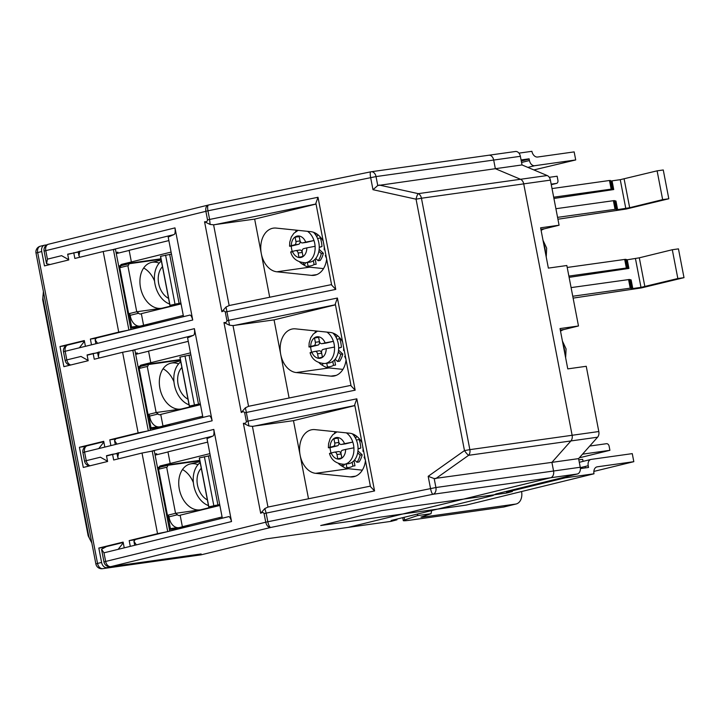 <?xml version="1.0" encoding="UTF-8"?>
<svg xmlns="http://www.w3.org/2000/svg" width="720" height="720" viewBox="0 0 720 720"><rect width="100%" height="100%" fill="white"/><g stroke="black" fill="none" stroke-linecap="round" stroke-linejoin="round"><path stroke-width="1.08" d="M578.583 458.622L551.907 462.366L570.906 440.946L551.907 462.366L553.563 471.006A5.868 4.158 82 0 1 550.629 477.756L348.138 527.382L391.23 521.334L396.945 519.804L391.122 520.497L492.714 495.603L495.963 493.947L577.305 474.012A5.868 4.158 82 0 0 580.248 467.253L578.583 458.622L597.582 437.202A5.868 4.158 82 0 0 598.806 431.532L586.242 366.291L567.774 368.883L560.016 328.572L578.484 325.98L564.309 329.454A20.547 14.553 -98 0 0 560.52 331.218M598.806 431.532L572.13 435.276A5.868 4.158 82 0 1 570.906 440.946A5.868 4.158 -98 0 0 572.13 435.276L523.719 183.87A5.868 4.158 -98 0 0 520.515 179.28L495.351 168.696L493.686 160.056A5.868 4.158 -98 0 0 488.817 155.232A5.868 4.158 -98 0 0 488.529 155.286A5.868 4.158 82 0 1 488.817 155.232A5.868 4.158 82 0 1 493.686 160.056L520.362 156.312L522.027 164.943L547.2 175.536A5.868 4.158 82 0 1 550.395 180.126L559.08 225.216L544.905 228.69A20.547 14.553 -98 0 0 541.116 230.445M434.178 478.566L428.175 476.316L430.524 488.484A5.868 1.305 78.4 0 0 432.963 494.28L550.629 477.756A5.868 4.158 -98 0 0 553.563 471.006L435.906 487.521L434.178 478.566L551.907 462.366L553.563 471.006L580.248 467.253M515.205 151.542A5.868 4.158 82 0 1 515.502 151.488A5.868 4.158 82 0 1 520.362 156.312M578.484 325.98L566.838 265.518L548.37 268.11L540.612 227.808L559.08 225.216M569.124 277.353L628.92 268.425L626.346 268.02L568.872 276.093M628.92 268.425L627.264 259.794L639.315 257.814L672.3 249.732L677.844 278.523L641.007 287.361L631.746 288.675L630.225 288.171L572.76 296.244M627.201 267.957L625.536 259.317L567.216 267.453M573.12 298.116L641.493 287.901L684 277.659L678.456 248.868L672.3 249.732M625.536 259.317L627.282 259.785M547.2 175.536L520.515 179.28L495.351 168.696L522.027 164.943M631.08 288.108L629.415 279.477L571.095 287.604M629.415 279.477L631.161 279.945M684 277.659L677.844 278.523M557.928 219.222L626.301 209.016L668.808 198.765L662.652 199.629L629.667 207.72L616.554 209.79L615.888 209.223L614.223 200.583L555.903 208.719M614.223 200.583L615.969 201.051L617.616 209.691M615.888 209.223L557.568 217.359M552.024 188.568L609.489 180.495L611.01 180.999L620.253 179.676L625.797 208.467M553.932 198.468L613.728 189.54L611.154 189.135L553.689 197.199M668.808 198.765L663.264 169.974L657.108 170.838L620.271 179.676M657.108 170.838L662.652 199.629M549.261 177.327L557.127 176.22L557.901 180.252A2.934 2.07 76.2 0 1 556.551 183.393L551.277 184.68L556.407 183.42L551.169 184.149M580.392 468.594L588.555 467.451L588.222 465.723A5.868 4.131 76.2 0 1 590.931 459.441A5.868 4.131 76.2 0 1 591.219 459.387L632.268 453.627L633.816 461.682L597.285 466.812A6.462 4.545 -103.8 0 0 596.97 466.875A6.462 4.545 -103.8 0 0 593.991 473.787L466.425 505.053A11.745 8.316 82 0 1 465.84 505.161L437.409 509.157M518.958 153.135L531.9 151.317A6.462 4.545 -103.8 0 0 537.633 157.023L574.155 151.893L575.712 159.948L534.672 165.717A5.868 4.131 76.2 0 1 529.452 160.533L529.119 158.805L521.217 160.74M533.889 169.938L575.712 159.948M521.064 159.939L529.119 158.805M466.425 505.053L320.724 525.51L381.474 510.624L506.655 493.047L512.361 491.517L506.538 492.21L565.263 477.819L565.101 477M506.655 493.047L506.331 491.4M589.734 446.049L606.528 443.691A2.934 2.07 76.2 0 1 609.138 446.283L609.912 450.315L582.543 454.158M579.294 457.821L609.912 450.315M593.991 473.787L565.263 477.819M593.865 471.411L633.816 461.682M585.441 467.892L585.171 466.47M506.385 491.391L506.538 492.21M583.074 461.367L582.678 459.324L578.817 459.864M588.222 465.723L580.311 467.658M521.55 162.468L529.452 160.533M521.568 491.535A11.745 8.271 76.2 0 1 516.132 503.982A11.745 8.271 76.2 0 1 515.556 504.09L422.316 517.185L420.93 517.131L431.019 513.711L431.703 510.552M417.789 513.963L417.429 515.619L404.64 519.957A23.49 1.188 169.1 0 0 403.299 520.632A23.49 1.188 169.1 0 0 410.166 520.164L503.406 507.069A11.745 8.271 -103.8 0 0 503.982 506.961L516.132 503.982M417.429 515.619L431.019 513.711M168.777 465.174A27.891 19.638 -103.8 0 1 170.181 464.508M176.886 463.572A27.891 19.638 -103.8 0 1 178.47 463.806M197.019 554.553L193.05 555.948A5.868 4.158 82 0 1 192.753 556.002A5.868 4.158 82 0 1 192.456 556.029M197.1 554.949L106.803 567.63A5.868 4.131 76.2 0 1 101.592 562.446L97.542 563.445L37.665 252.495A5.868 4.131 -103.8 0 1 40.365 246.213L44.415 245.223A5.868 4.131 76.2 0 0 41.715 251.505L44.487 265.896L68.778 259.938L67.671 254.187L78.219 252.063M44.415 245.223A5.868 4.131 76.2 0 1 44.703 245.169L46.917 244.854M73.746 252.693L74.853 258.453L103.203 251.505L118.728 332.118L90.378 339.066L91.485 344.826L85.419 346.32L84.303 340.56L60.003 346.518L63.891 366.669L88.191 360.711L87.075 354.951L93.15 353.466L94.257 359.226L122.607 352.278L138.132 432.891L109.782 439.839L110.898 445.599L104.823 447.084L103.707 441.324L79.416 447.282L83.295 467.442L107.595 461.484L106.479 455.724L112.554 454.239L113.67 459.99L142.011 453.042L157.536 533.664L129.195 540.612L130.302 546.363L124.227 547.857L123.12 542.097L98.82 548.055L101.592 562.446M98.82 548.055L104.499 547.254M104.859 546.57L104.949 547.065M79.416 447.282L85.77 446.373M85.455 445.806L85.572 446.418M60.003 346.518L66.366 345.6M66.042 345.033L66.168 345.645M103.203 251.505L115.434 249.156L130.914 329.544M90.378 339.066L95.58 338.337M128.547 330.129L118.728 332.118M183.519 316.656L168.192 237.078L173.844 234.621L113.382 249.444L128.907 330.039M93.15 353.466L97.632 352.836M122.607 352.278L134.838 349.92L150.327 430.317M109.782 439.839L114.984 439.11M147.951 430.902L138.132 432.891M202.923 417.429L187.596 337.851L193.248 335.394L132.786 350.208L148.311 430.812M112.554 454.239L117.036 453.609M142.011 453.042L154.242 450.693L169.731 531.09M222.327 518.193L207 438.624L212.652 436.158L152.19 450.981L167.715 531.585M167.355 531.666L157.536 533.664M129.195 540.612L134.388 539.883M182.502 527.148A36.693 25.839 76.2 0 0 185.652 526.977A36.693 25.839 76.2 0 0 187.461 526.626A36.693 25.839 76.2 0 0 188.712 526.275M157.482 362.799A27.891 19.638 -103.8 0 1 159.066 363.042M149.373 364.401A27.891 19.638 -103.8 0 1 150.777 363.744M138.078 262.026A27.891 19.638 -103.8 0 1 139.653 262.269M129.969 263.628A27.891 19.638 -103.8 0 1 131.373 262.971M138.447 368.64L139.185 368.541M147.321 414.711A1.764 1.242 -103.8 0 1 148.797 416.277L151.011 427.788L157.734 426.843M150.03 428.778L165.438 426.609M163.08 368.775A23.49 16.533 -103.8 0 1 173.952 381.834M148.572 351.207L136.818 354.087A11.745 8.316 -98 0 0 135.72 354.474M190.485 352.863L141.057 365.103A2.934 2.079 -98 0 0 139.635 366.741L138.357 368.649M180.351 359.586L141.057 365.103M150.759 362.601L148.545 351.081L188.271 341.343M200.466 404.685L160.74 414.423L162.963 425.943L163.476 425.907L160.146 426.762L171.153 425.214M170.856 425.286L159.561 426.87A11.745 8.316 -98 0 1 149.823 417.231L149.607 416.079L158.112 413.991A2.934 2.079 82 0 0 159.804 414.774A2.934 2.079 82 0 0 159.948 414.747L160.767 414.549M200.376 418.05A11.745 8.316 82 0 1 199.431 416.997M158.112 413.991L156.141 412.533L148.041 414.522L139.167 368.451L147.267 366.471L156.141 412.533L180.765 409.077A23.49 16.533 76.2 0 1 159.912 388.35A23.49 16.533 76.2 0 1 178.578 363.906M159.561 426.87A11.745 8.316 -98 0 0 160.146 426.762M149.607 416.079A1.764 1.242 76.2 0 0 148.041 414.522M139.338 368.415A1.764 1.242 76.2 0 0 140.067 366.552L148.167 364.572A1.764 1.242 -103.8 0 1 147.357 366.453A1.764 1.242 -103.8 0 1 147.267 366.471M148.167 364.572L180.432 360.036M202.689 416.205L162.963 425.943M151.011 427.788L149.886 428.067M180.783 361.818A23.49 16.533 76.2 0 0 174.384 384.804A23.49 16.533 76.2 0 0 189.063 404.829M187.965 399.15A18.198 12.816 -103.8 0 1 178.083 384.282A18.198 12.816 -103.8 0 1 181.872 367.497M200.295 403.794L189.423 406.053L180 357.111L190.872 354.852M189.423 406.053A23.49 1.188 169.1 0 0 189.324 406.206L179.901 357.255A23.49 1.188 -10.9 0 1 180 357.111M189.324 406.206A23.49 1.188 169.1 0 0 196.191 405.729L196.227 405.729M119.043 267.867L119.781 267.768M127.908 313.938A1.764 1.242 -103.8 0 1 129.384 315.504L131.607 327.024L138.33 326.079M130.617 328.005L146.034 325.845M143.676 268.011A23.49 16.533 -103.8 0 1 154.548 281.061M171.081 252.09L131.373 261.954L129.168 250.434L117.414 253.314A11.745 8.316 -98 0 0 116.307 253.701M131.373 261.954L121.653 264.339A2.934 2.079 -98 0 0 120.231 265.968L118.953 267.885M160.947 258.822L121.653 264.339M131.355 261.828L129.141 250.308L168.867 240.579M183.276 315.432L140.733 325.989A11.745 8.316 -98 0 1 140.148 326.097A11.745 8.316 -98 0 1 130.419 316.458L130.194 315.306A1.764 1.242 76.2 0 0 128.637 313.749L119.763 267.687L127.863 265.698L136.737 311.769L128.637 313.749M181.062 303.912L141.336 313.65L143.559 325.17M130.194 315.306L138.699 313.218A2.934 2.079 82 0 0 140.4 314.001A2.934 2.079 82 0 0 140.544 313.974L141.363 313.776L143.568 325.296M138.699 313.218L136.737 311.769L161.361 308.304A23.49 16.533 76.2 0 1 140.508 287.577A23.49 16.533 76.2 0 1 159.165 263.133M119.934 267.642A1.764 1.242 76.2 0 0 120.663 265.788L128.763 263.799A1.764 1.242 -103.8 0 1 127.953 265.68A1.764 1.242 -103.8 0 1 127.863 265.698M128.763 263.799L161.028 259.272M131.607 327.024L130.482 327.294M161.37 261.054A23.49 16.533 76.2 0 0 154.98 284.031A23.49 16.533 76.2 0 0 169.659 304.056M168.561 298.377A18.198 12.816 -103.8 0 1 158.67 283.518A18.198 12.816 -103.8 0 1 162.468 266.724M180.891 303.03L170.019 305.289L160.596 256.338L171.468 254.079M170.019 305.289A23.49 1.188 169.1 0 0 169.92 305.433L160.497 256.482A23.49 1.188 -10.9 0 1 160.596 256.338M169.92 305.433A23.49 1.188 169.1 0 0 176.787 304.965L176.544 303.723M326.52 258.39L325.287 255.546L325.926 255.285M324.81 249.525L324.18 249.786L324.864 249.795M102.465 568.683A5.868 4.158 -98 0 0 102.753 568.62A5.868 4.131 -103.8 0 1 97.542 563.445L95.877 563.976A5.868 5.868 0 0 0 102.465 568.683L192.753 556.002A5.868 4.158 -98 0 0 193.05 555.948L201.15 553.959A5.868 4.158 82 0 1 200.853 554.013A5.868 4.158 82 0 1 200.556 554.04M577.305 474.012L550.629 477.756L348.138 527.382L266.049 538.911L201.258 554.796A5.868 4.158 82 0 1 200.961 554.85A5.868 4.158 82 0 1 200.664 554.877M428.175 476.316L464.472 450.594L469.854 449.64L421.443 198.234L523.719 183.87A5.868 4.158 82 0 0 520.515 179.28L418.248 193.644A5.868 1.314 102.4 0 0 416.061 199.188L464.472 450.594A5.868 1.08 54.7 0 0 468.639 455.31A5.868 4.158 -98 0 0 469.854 449.64L572.13 435.276L523.719 183.87L550.395 180.126M377.748 185.535L495.351 168.696L493.686 160.056L376.029 176.58A5.868 4.158 -98 0 0 371.16 171.756A5.868 4.158 -98 0 0 370.863 171.81A5.868 1.305 78.4 0 0 370.8 171.819A5.868 1.305 78.4 0 0 370.638 177.534L372.987 189.702L377.748 185.535L376.029 176.58L207.945 210.807C207.378 207.306 207.585 205.371 208.575 205.002L208.44 205.029M96.507 337.995L95.112 339.786L97.56 343.341L79.344 347.805L84.447 341.307M97.56 343.341L192.735 320.013C191.646 316.116 190.521 314.532 189.36 315.234M192.735 320.013L174.987 227.88L67.716 254.43M318.006 197.271L315.891 203.202L331.659 285.084L335.754 289.404L318.006 197.271L209.61 219.447L210.123 224.451L204.561 221.76C206.514 221.931 207.513 221.31 207.531 219.906L205.866 211.266C205.416 207.738 206.325 205.65 208.575 205.002L370.737 171.837M223.965 322.533L241.29 412.506L245.43 407.781L248.553 406.323L233.01 325.575L229.527 325.215L223.965 322.533C225.927 322.704 226.917 322.083 226.935 320.679L225.27 312.039L335.754 289.404M243.369 423.297L260.694 513.279L264.834 508.554L267.966 507.096L252.414 426.348L248.94 425.988L243.369 423.297C245.331 423.468 246.321 422.856 246.339 421.443L244.674 412.803L355.158 390.177L337.41 298.044L335.295 303.975L351.063 385.857L355.158 390.177M123.264 542.844L118.152 549.342L231.543 521.55L213.804 429.417L106.533 455.967M103.851 442.071L98.748 448.578L212.139 420.786L194.4 328.653L87.129 355.194M233.01 325.575L274.059 319.878L280.719 354.429A22.014 15.597 82 0 1 292.842 328.905A22.014 15.597 82 0 1 295.551 328.86L330.165 332.433A22.014 15.597 82 0 1 342.612 341.937M289.107 398.007L280.719 354.429A22.014 15.597 82 0 0 296.253 372.555L329.085 367.947L342.927 369.378M249.282 406.152L350.973 385.362M335.466 304.83L274.059 319.878M346.059 359.856A22.014 15.597 82 0 1 334.674 375.876A22.014 15.597 82 0 1 333.576 376.092A22.014 15.597 82 0 1 330.867 376.137L296.253 372.555M316.332 331.002A22.014 15.597 -98 0 0 316.026 331.515M322.335 365.166A22.014 15.597 -98 0 0 329.085 367.947M252.414 426.348L293.472 420.651L300.123 455.202A22.014 15.597 82 0 1 312.246 429.669A22.014 15.597 82 0 1 314.955 429.624L349.569 433.197A22.014 15.597 82 0 1 362.016 442.701M308.511 498.771L300.123 455.202A22.014 15.597 82 0 0 315.657 473.328L348.489 468.72L362.331 470.151M268.686 506.925L370.377 486.126L268.434 506.97M354.87 405.603L293.472 420.651M365.463 460.629A22.014 15.597 82 0 1 354.078 476.649A22.014 15.597 82 0 1 352.989 476.856A22.014 15.597 82 0 1 350.271 476.901L315.657 473.328M341.811 465.984A22.014 15.597 -98 0 0 348.489 468.72M204.561 221.76L221.886 311.742L226.026 307.017L229.527 325.215M226.026 307.017L229.149 305.559L213.597 224.802L210.123 224.451M213.597 224.802L254.655 219.114L261.306 253.656A22.014 15.597 82 0 1 273.438 228.132A22.014 15.597 82 0 1 276.147 228.087L310.761 231.66A22.014 15.597 82 0 1 323.199 241.164M269.703 297.234L261.306 253.656A22.014 15.597 82 0 0 276.849 271.791L309.681 267.174L323.523 268.605M229.878 305.388L331.569 284.589L229.626 305.433M316.062 204.057L254.655 219.114M326.655 259.092A22.014 15.597 82 0 1 315.27 275.103A22.014 15.597 82 0 1 314.172 275.319A22.014 15.597 82 0 1 311.463 275.364L276.849 271.791M303.003 264.447A22.014 15.597 -98 0 0 309.681 267.174M264.834 508.554L266.157 513.117L374.562 490.95L356.814 398.817L354.708 404.748L370.467 486.621L374.562 490.95M245.43 407.781L248.94 425.988M201.15 553.959L110.853 566.64L270.666 527.472L432.963 494.28A5.868 4.158 -98 0 0 435.906 487.521L267.822 521.757C268.596 525.249 269.55 527.148 270.666 527.472C268.29 527.427 266.643 525.681 265.743 522.216L105.642 561.456L103.977 552.816L118.152 549.342M173.844 234.621C175.077 234.288 175.455 232.038 174.987 227.88M79.857 257.229L78.948 255.825L79.821 251.208L78.165 251.739L78.948 255.825M68.733 259.677L61.596 255.672L47.421 259.146L46.548 263.754L50.058 264.528M193.248 335.394C194.481 335.061 194.859 332.811 194.4 328.653M99.261 357.993L98.352 356.598L99.225 351.972L97.569 352.512L98.352 356.598M88.137 360.45L81 356.445L66.825 359.919L65.169 351.279L79.344 347.805M118.665 458.766L117.756 457.362L118.629 452.745L116.973 453.276L117.756 457.362M212.652 436.158C213.885 435.825 214.263 433.584 213.804 429.417M107.541 461.223L100.413 457.209L86.238 460.683L84.573 452.052L98.748 448.578M212.139 420.786C211.05 416.889 209.934 415.296 208.773 416.007M115.911 438.768L114.525 440.559L116.973 444.105M231.543 521.55C230.454 517.662 229.338 516.069 228.177 516.78M135.324 539.532L133.929 541.332L136.377 544.878M103.977 561.987A5.868 5.868 0 0 0 110.565 566.694A5.868 4.158 -98 0 0 110.853 566.64A5.868 4.131 -103.8 0 1 105.642 561.456L103.977 561.987L101.529 549.279L106.398 546.606L123.192 542.493M101.529 549.279L103.977 552.816M154.881 453.996L156.735 453.735L154.917 454.176M135.477 353.223L137.331 352.962L135.513 353.412M116.073 252.45L117.927 252.198L116.109 252.639M47.421 259.146L45.765 250.506A5.868 4.131 -103.8 0 1 48.465 244.233A5.868 5.868 0 0 0 44.1 251.046L46.521 263.565M365.328 459.936L364.095 457.092L364.734 456.822M363.627 451.062L362.988 451.323L363.672 451.332M157.851 469.413L158.589 469.305M177.147 527.616L169.29 528.84M166.725 515.484A1.764 1.242 -103.8 0 1 168.201 517.041L170.415 528.561M169.434 529.551L184.842 527.382M182.484 469.548A23.49 16.533 -103.8 0 1 193.356 482.598M209.889 453.636L170.181 463.491L167.976 451.971L156.222 454.851A11.745 8.316 -98 0 0 155.124 455.238M207.675 442.116L167.949 451.854L170.172 463.365M199.755 460.359L160.461 465.876A2.934 2.079 -98 0 0 159.039 467.514L157.761 469.422M170.181 463.491L160.461 465.876M219.87 505.458L180.144 515.196L182.367 526.707L182.88 526.671L179.55 527.526L190.557 525.987M190.269 526.05L178.965 527.643A11.745 8.316 -98 0 1 169.227 517.995L169.011 516.843L177.516 514.764A2.934 2.079 82 0 0 179.208 515.547A2.934 2.079 82 0 0 179.352 515.52L180.171 515.313L182.385 526.833M219.78 518.823A11.745 8.316 82 0 1 218.835 517.77M177.516 514.764L175.545 513.306L167.445 515.295L158.571 469.224L166.671 467.244L175.545 513.306L200.169 509.85A23.49 16.533 76.2 0 1 179.316 489.123A23.49 16.533 76.2 0 1 197.982 464.679M178.965 527.643A11.745 8.316 -98 0 0 179.55 527.526M169.011 516.843A1.764 1.242 76.2 0 0 167.445 515.295M158.742 469.179A1.764 1.242 76.2 0 0 159.471 467.325L167.571 465.336A1.764 1.242 -103.8 0 1 166.761 467.226A1.764 1.242 -103.8 0 1 166.671 467.244M167.571 465.336L199.845 460.809M222.093 516.969L182.367 526.707M200.187 462.591A23.49 16.533 76.2 0 0 193.788 485.577A23.49 16.533 76.2 0 0 208.467 505.593M207.369 499.923A18.198 12.816 -103.8 0 1 197.487 485.055A18.198 12.816 -103.8 0 1 201.276 468.27M219.699 504.567L208.836 506.826L199.404 457.884L210.276 455.625M208.836 506.826A23.49 1.188 169.1 0 0 208.728 506.97L199.305 458.028A23.49 1.188 -10.9 0 1 199.404 457.884M208.728 506.97A23.49 1.188 169.1 0 0 215.595 506.502L215.631 506.493M326.241 348.651L323.082 349.425A2.934 2.079 -98 0 0 321.606 352.8L322.443 357.12L318.393 358.11L317.556 353.79A2.934 2.079 -98 0 0 315.126 351.378A2.934 2.079 -98 0 0 314.982 351.405L311.814 352.188A10.863 7.695 -98 0 0 320.526 358.191A10.863 7.695 -98 0 0 326.241 348.651L334.494 347.058A16.731 11.853 -98 0 0 334.125 344.133A16.731 11.853 -98 0 0 333.387 341.298L325.134 342.891A10.863 7.695 -98 0 0 316.422 336.888A10.863 7.695 -98 0 0 310.707 346.428L313.875 345.654A2.934 2.079 -98 0 0 315.342 342.279L314.514 337.959L318.564 336.96L319.392 341.28A2.934 2.079 -98 0 0 321.822 343.692A2.934 2.079 -98 0 0 321.975 343.665L325.134 342.891M314.514 337.959L318.618 337.383L319.446 341.703A2.934 2.079 82 0 1 317.979 345.078L310.662 346.869C308.403 347.157 308.421 347.013 310.707 346.428C308.421 347.013 308.403 347.157 310.662 346.869A16.731 11.853 -98 0 0 311.04 349.794A16.731 11.853 -98 0 0 311.643 352.224M338.652 347.976L341.361 347.31A20.547 14.553 -98 0 0 339.696 338.67L336.987 339.336A16.731 11.853 82 0 1 338.229 343.557A16.731 11.853 82 0 1 338.652 347.976A16.731 11.853 82 0 1 338.274 352.071A16.731 11.853 82 0 1 335.151 359.235A16.731 11.853 82 0 1 332.775 361.476A16.731 11.853 82 0 1 329.013 362.952L324.909 363.537A16.731 11.853 -98 0 0 334.494 347.058M335.151 359.235L337.599 361.485A20.547 14.553 -98 0 0 340.713 354.321L338.274 352.071M334.575 359.901L335.565 365.04L333.513 365.328L332.775 361.476M333.513 365.328A20.547 14.553 82 0 1 327.438 366.813L326.754 363.276M323.001 363.636L322.308 365.229A20.547 14.553 82 0 1 319.176 362.88M340.362 338.58L339.696 338.67M341.361 347.31L338.652 348.192M343.332 345.699A20.547 14.553 82 0 1 343.413 347.022M337.599 361.485L339.651 361.197A20.547 14.553 82 0 0 342.765 354.033L340.713 354.321M338.553 350.136L342.765 354.033M326.916 332.1A16.731 11.853 -98 0 1 333.387 341.298L326.079 343.089A2.934 2.079 82 0 1 325.926 343.116A2.934 2.079 82 0 1 325.782 343.134M322.416 357.12L321.66 353.214A2.934 2.079 82 0 0 319.23 350.802L315.126 351.378M315.279 351.369L319.086 350.829A2.934 2.079 82 0 1 319.23 350.802M311.769 352.629C309.51 352.917 309.528 352.773 311.814 352.188M332.883 333.036A16.731 11.853 82 0 1 335.142 335.79A16.731 11.853 82 0 1 336.987 339.336M314.928 332.595A20.547 14.553 82 0 1 315.774 331.281L316.26 331.731M335.142 335.79L335.736 334.404M337.212 335.439L336.24 337.689M306.837 247.878L303.678 248.652A2.934 2.079 -98 0 0 302.202 252.027L303.039 256.347L298.989 257.337L298.152 253.026A2.934 2.079 -98 0 0 295.722 250.614A2.934 2.079 -98 0 0 295.578 250.641L292.41 251.415A10.863 7.695 -98 0 0 301.122 257.418A10.863 7.695 -98 0 0 306.837 247.878L315.09 246.285A16.731 11.853 -98 0 0 314.721 243.36A16.731 11.853 -98 0 0 313.983 240.525L305.73 242.118A10.863 7.695 -98 0 0 297.018 236.115A10.863 7.695 -98 0 0 291.303 245.655L294.462 244.881A2.934 2.079 -98 0 0 295.938 241.506L295.101 237.186L299.151 236.196L299.988 240.516A2.934 2.079 -98 0 0 302.418 242.928A2.934 2.079 -98 0 0 302.562 242.892L305.73 242.118M295.101 237.186L299.205 236.61L300.042 240.93A2.934 2.079 82 0 1 298.575 244.305L291.258 246.096C288.999 246.393 289.017 246.24 291.303 245.655C289.017 246.24 288.999 246.393 291.258 246.096A16.731 11.853 -98 0 0 291.636 249.021A16.731 11.853 -98 0 0 292.239 251.46M319.248 247.203L321.957 246.537A20.547 14.553 -98 0 0 320.292 237.906L317.583 238.563A16.731 11.853 82 0 1 318.825 242.784A16.731 11.853 82 0 1 319.248 247.203A16.731 11.853 82 0 1 318.87 251.298A16.731 11.853 82 0 1 315.747 258.462A16.731 11.853 82 0 1 313.362 260.703A16.731 11.853 82 0 1 309.609 262.188L305.505 262.764A16.731 11.853 -98 0 0 315.09 246.285M315.747 258.462L318.186 260.712A20.547 14.553 -98 0 0 321.309 253.557L318.87 251.298M315.171 259.137L316.161 264.267L314.109 264.555L313.362 260.703M314.109 264.555A20.547 14.553 82 0 1 308.034 266.049L307.35 262.503M305.577 262.755L304.956 264.177L302.904 264.465L303.597 262.872M302.904 264.465A20.547 14.553 82 0 1 299.772 262.107M320.958 237.807L320.292 237.906M321.957 246.537L319.248 247.419M323.928 244.935A20.547 14.553 82 0 1 324.009 246.249M318.186 260.712L320.238 260.424A20.547 14.553 82 0 0 323.361 253.269L321.309 253.557M319.14 249.372L323.361 253.269M307.512 231.327A16.731 11.853 -98 0 1 313.983 240.525L306.666 242.316A2.934 2.079 82 0 1 306.522 242.352A2.934 2.079 82 0 1 306.378 242.361M303.012 256.356L302.256 252.45A2.934 2.079 82 0 0 299.826 250.038L295.722 250.614M295.866 250.596L299.682 250.065A2.934 2.079 82 0 1 299.826 250.038M292.365 251.856C290.106 252.153 290.124 252 292.41 251.415M313.479 232.272A16.731 11.853 82 0 1 315.729 235.017A16.731 11.853 82 0 1 317.583 238.563M295.524 231.831A20.547 14.553 82 0 1 296.37 230.517L297.765 230.319M296.856 230.967L296.37 230.517M315.729 235.017L316.332 233.64M317.808 234.675L316.836 236.916M345.645 449.415L342.486 450.198A2.934 2.079 -98 0 0 341.019 453.573L341.847 457.884L337.797 458.883L336.969 454.563A2.934 2.079 -98 0 0 334.53 452.151A2.934 2.079 -98 0 0 334.386 452.178L331.218 452.952A10.863 7.695 -98 0 0 339.93 458.964A10.863 7.695 -98 0 0 345.645 449.415L353.898 447.822A16.731 11.853 -98 0 0 353.529 444.906A16.731 11.853 -98 0 0 352.791 442.071L344.538 443.664A10.863 7.695 -98 0 0 335.826 437.652A10.863 7.695 -98 0 0 330.111 447.192L333.279 446.418A2.934 2.079 -98 0 0 334.746 443.043L333.918 438.723L337.968 437.733L338.796 442.053A2.934 2.079 -98 0 0 341.226 444.465A2.934 2.079 -98 0 0 341.379 444.438L344.538 443.664M333.918 438.723L338.04 438.147L338.85 442.467A2.934 2.079 82 0 1 337.383 445.842L330.066 447.633C327.807 447.93 327.825 447.786 330.111 447.192C327.825 447.786 327.807 447.93 330.066 447.633A16.731 11.853 -98 0 0 330.444 450.558A16.731 11.853 -98 0 0 331.047 452.997M358.056 448.74L360.765 448.083A20.547 14.553 -98 0 0 359.1 439.443L356.391 440.109A16.731 11.853 82 0 1 357.633 444.33A16.731 11.853 82 0 1 358.056 448.74A16.731 11.853 82 0 1 357.678 452.844A16.731 11.853 82 0 1 354.555 459.999A16.731 11.853 82 0 1 352.179 462.24A16.731 11.853 82 0 1 348.417 463.725L344.313 464.301A16.731 11.853 -98 0 0 353.898 447.822M354.555 459.999L357.003 462.258A20.547 14.553 -98 0 0 360.117 455.094L357.678 452.844M353.979 460.674L354.969 465.804L352.917 466.092L352.179 462.24M352.917 466.092A20.547 14.553 82 0 1 346.842 467.586L346.158 464.04M344.385 464.292L343.764 465.714L341.712 466.002L342.414 464.409M341.712 466.002A20.547 14.553 82 0 1 338.58 463.644M359.766 439.353L359.1 439.443M360.765 448.083L358.056 448.956M362.736 446.472A20.547 14.553 82 0 1 362.817 447.795M357.003 462.258L359.055 461.97A20.547 14.553 82 0 0 362.169 454.806L360.117 455.094M357.957 450.909L362.169 454.806M346.329 432.864A16.731 11.853 -98 0 1 352.791 442.071L345.483 443.862A2.934 2.079 82 0 1 345.33 443.889A2.934 2.079 82 0 1 345.186 443.898M341.82 457.893L341.073 453.987A2.934 2.079 82 0 0 338.634 451.575L334.53 452.151M334.683 452.142L338.49 451.602A2.934 2.079 82 0 1 338.634 451.575M331.173 453.393C328.914 453.69 328.932 453.546 331.218 452.952M352.287 433.809A16.731 11.853 82 0 1 354.546 436.554A16.731 11.853 82 0 1 356.391 440.109M334.332 433.368A20.547 14.553 82 0 1 335.178 432.054L336.573 431.856M335.664 432.504L335.178 432.054M354.546 436.554L355.14 435.177M356.616 436.212L355.644 438.453M345.924 359.163L344.691 356.319L345.33 356.049M344.214 350.298L343.584 350.559L344.268 350.568M635.445 258.57L640.989 287.361M632.808 288.585L631.143 279.945M624.681 259.38L626.346 268.02M544.905 228.69L540.891 229.248M564.309 329.454L560.295 330.021M435.645 478.692L468.639 455.31L597.582 437.202M628.56 279.54L630.225 288.171M630.081 280.035L631.746 288.675M644.859 286.605L639.315 257.814M626.202 259.884L627.858 268.524M613.377 200.646L615.033 209.286M614.889 201.15L616.554 209.79M613.728 189.54L612.072 180.9M609.489 180.495L611.154 189.135M629.667 207.72L624.123 178.929M612.009 189.072L610.344 180.432M611.01 180.999L612.666 189.63M529.182 159.093L521.271 161.028M527.832 167.391L534.672 165.717M596.664 466.974L597.285 466.812M88.668 535.653L88.173 535.815L42.705 299.727L43.209 299.565L88.668 535.653A9.981 7.074 -98 0 0 91.575 541.647M43.65 292.752A9.981 7.074 -98 0 0 43.209 299.565M404.64 519.957L404.127 517.311M422.316 517.185L422.217 516.699M515.556 504.09L503.406 507.069M40.365 246.213A5.868 5.868 0 0 0 36 253.026L41.715 251.505M201.258 554.796L106.803 567.63M142.461 365.967L139.77 366.345M138.051 366.579L139.635 366.741M148.563 351.207L150.777 362.727M184.941 408.492L180.765 409.077M160.758 414.549L162.981 426.06M147.672 416.547L148.797 416.277M198.477 404.055L189.054 355.104M184.977 355.896L194.4 404.838M195.948 404.496L196.191 405.729M123.048 265.203L120.366 265.572M118.647 265.806L120.231 265.968M151.749 324.441L140.733 325.989M165.537 307.719L161.361 308.304M128.268 315.783L129.384 315.504M179.073 303.282L169.65 254.34M165.573 255.123L174.996 304.065M563.202 345.15A15.264 10.818 82 0 1 564.354 349.047A15.264 10.818 82 0 1 564.741 353.124M44.1 251.046L207.945 210.807L209.61 219.447L207.531 219.906M221.886 311.742C223.569 310.662 224.694 310.761 225.27 312.039M241.29 412.506C242.973 411.435 244.098 411.534 244.674 412.803M260.694 513.279C262.377 512.208 263.502 512.307 264.078 513.576L265.743 522.216L267.822 521.757L266.157 513.117L264.078 513.576M335.448 304.74L233.757 325.539M336.195 375.39L330.867 376.137M354.852 405.513L253.161 426.312M355.608 476.154L350.271 476.901M337.41 298.044L226.935 320.679M356.814 398.817L246.339 421.443M379.089 185.022L418.248 193.644A5.868 4.158 -98 0 1 421.443 198.234L416.061 199.188L372.987 189.702M316.044 203.976L214.353 224.766M316.791 274.617L311.463 275.364M65.169 351.279A5.868 4.131 -103.8 0 1 67.869 344.997A5.868 5.868 0 0 0 63.504 351.81L65.169 351.279M84.573 452.052A5.868 4.131 -103.8 0 1 87.282 445.77A5.868 5.868 0 0 0 82.908 452.583L84.573 452.052M70.713 364.995A5.868 4.131 -103.8 0 1 66.825 359.919L65.169 360.45A5.868 5.868 0 0 0 70.083 365.148M90.126 465.768A5.868 4.131 -103.8 0 1 86.238 460.683L84.573 461.223A5.868 5.868 0 0 0 89.487 465.921M543.798 244.377A15.264 10.818 82 0 1 544.95 248.274A15.264 10.818 82 0 1 545.337 252.36M161.865 466.74L159.174 467.118M157.455 467.343L159.039 467.514M167.076 517.32L168.201 517.041M204.345 509.265L200.169 509.85M217.881 504.819L208.458 455.877M204.381 456.66L213.804 505.611M215.352 505.269L215.595 506.502M326.079 343.089L321.975 343.665M319.446 341.703L315.342 342.279M317.556 353.79L321.66 353.214M313.875 345.654L317.979 345.078M306.666 242.316L302.562 242.892M300.042 240.93L295.938 241.506M298.152 253.026L302.256 252.45M294.462 244.881L298.575 244.305M345.483 443.862L341.379 444.438M338.85 442.467L334.746 443.043M336.969 454.563L341.073 453.987M333.279 446.418L337.383 445.842M396.81 519.102L396.945 519.804M208.485 205.011L370.8 171.819A5.868 5.868 0 0 1 371.16 171.756L515.502 151.488M590.931 459.441L579.285 462.294M42.705 299.727L43.407 291.51M91.836 542.997L88.173 535.815M402.723 517.653L403.299 520.632M36 253.026L95.877 563.976M183.744 527.535L169.704 530.982M164.34 426.771L150.3 430.209M144.936 325.998L130.896 329.436M193.014 406.134L181.917 408.852M180.585 360.819L170.739 363.231M151.452 324.513L140.148 326.097M173.61 305.37L162.513 308.088M161.181 260.046L151.335 262.467M324.261 246.636L324.18 249.786M562.41 341.019L566.073 348.93L565.641 357.768M189.531 315.18L96.228 338.049M95.112 339.786L95.877 343.755M84.384 340.956L67.869 344.997M103.788 441.72L87.282 445.77M208.935 415.953L115.632 438.822M114.525 440.559L115.281 444.519M228.339 516.726L135.045 539.586M133.929 541.332L134.694 545.292M65.169 360.45L63.504 351.81M84.573 461.223L82.908 452.583M208.305 205.056L48.465 244.233M350.973 385.353L249.03 406.197M110.565 566.694L200.853 554.013M192.753 556.002L200.961 554.85M543.006 240.246L546.669 248.157L546.228 257.004M363.069 448.182L362.988 451.323M212.418 506.907L201.321 509.625M199.989 461.592L190.143 464.004M325.926 343.116L321.822 343.692M310.077 352.746C312.003 359.505 316.944 363.105 324.909 363.537M317.529 331.128L313.272 334.071L310.716 337.788L309.159 342.954L308.97 346.977M306.522 242.352L302.418 242.928M290.673 251.973C292.599 258.741 297.54 262.332 305.505 262.764M298.125 230.355L293.859 233.298L291.312 237.024L289.755 242.19L289.566 246.213M345.33 443.889L341.226 444.465M329.481 453.51C331.407 460.278 336.348 463.878 344.313 464.301M336.933 431.892L332.676 434.835L330.129 438.561L328.563 443.727L328.374 447.75M343.665 347.409L343.584 350.559"/></g></svg>
